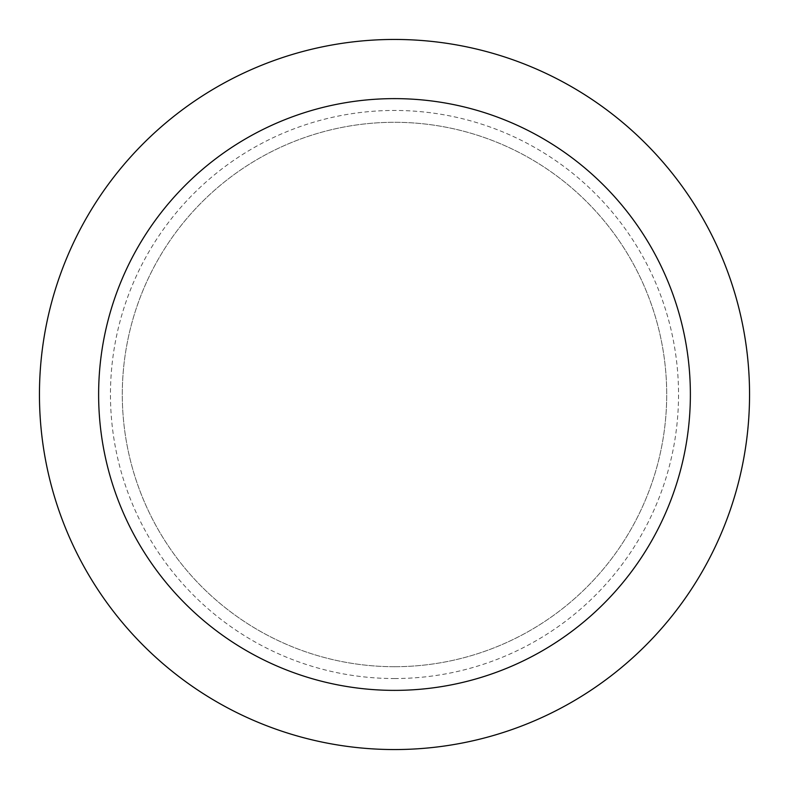 <?xml version="1.0" encoding="UTF-8"?>
<svg xmlns="http://www.w3.org/2000/svg" width="789" height="789" viewBox="0 0 789 789"><rect width="100%" height="100%" fill="white"/><g stroke="black" fill="none" stroke-linecap="round" stroke-linejoin="round"><path stroke-width="0.59" stroke-dasharray="3.94 2.96" d="M394.5 666.705A272.205 272.205 0 0 0 666.705 394.5A272.205 272.205 0 0 0 394.5 122.295A272.205 272.205 0 0 0 122.295 394.5A272.205 272.205 0 0 0 394.5 666.705A272.205 272.205 0 0 0 666.705 394.5A272.205 272.205 0 0 0 394.5 122.295A272.205 272.205 0 0 0 122.295 394.5A272.205 272.205 0 0 0 394.5 666.705M394.5 749.55A355.05 355.05 0 0 0 749.55 394.5A355.05 355.05 0 0 0 394.5 39.45A355.05 355.05 0 0 0 39.45 394.5A355.05 355.05 0 0 0 394.5 749.55M394.5 678.54A284.04 284.04 0 0 0 678.54 394.5A284.04 284.04 0 0 0 394.5 110.46A284.04 284.04 0 0 0 110.46 394.5A284.04 284.04 0 0 0 394.5 678.54M394.5 690.375A295.875 295.875 0 0 0 690.375 394.5A295.875 295.875 0 0 0 394.5 98.625A295.875 295.875 0 0 0 98.625 394.5A295.875 295.875 0 0 0 394.5 690.375"/><path stroke-width="1.18" d="M394.5 749.55A355.05 355.05 0 0 0 749.55 394.5A355.05 355.05 0 0 0 394.5 39.45A355.05 355.05 0 0 0 39.45 394.5A355.05 355.05 0 0 0 394.5 749.55M394.5 690.375A295.875 295.875 0 0 0 690.375 394.5A295.875 295.875 0 0 0 394.5 98.625A295.875 295.875 0 0 0 98.625 394.5A295.875 295.875 0 0 0 394.5 690.375"/></g></svg>
